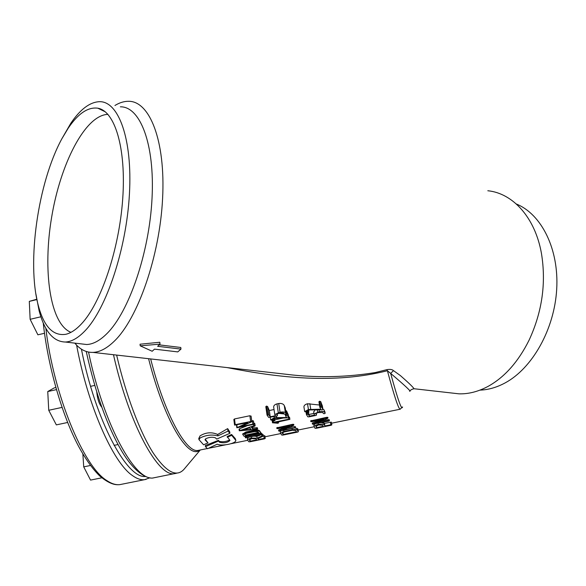 <?xml version="1.0" encoding="UTF-8"?>
<svg xmlns="http://www.w3.org/2000/svg" width="586" height="586" viewBox="0 0 586 586"><rect width="100%" height="100%" fill="white"/><g stroke="black" fill="none" stroke-linecap="round" stroke-linejoin="round"><path stroke-width="0.88" d="M90.478 465.482L83.725 466.866L90.544 480.095L101.832 477.81M83.725 466.866L82.868 453.989M67.624 422.477L56.337 424.887L48.741 410.281L47.752 391.543L54.278 387.873L55.831 387.529M48.741 410.281L62.035 407.402M47.752 391.543L56.432 389.639M44.499 333.288L37.885 334.811L30.135 319.304L29.3 301.387L36.676 299.263M30.135 319.304L40.895 316.784M29.3 301.387L36.735 299.622M101.759 407.167C99.122 403.952 97.459 398.963 96.778 392.21M265.312 371.905L292.832 375.025C320.498 377.845 347.989 377.025 375.326 372.55L386.826 369.656C390.034 369.129 392.246 369.444 393.462 370.608L400.355 375.56C408.596 382.775 413.152 387.17 414.016 388.738L414.331 388.774M450.707 392.891L459.036 393.836C468.749 394.1 478.55 391.551 488.446 386.174C504.846 376.974 518.412 361.606 529.136 340.063C542.204 311.781 546.298 282.862 541.427 253.306C535.033 217.296 512.669 193.197 487.816 190.75M74.81 343.125L76.348 344.876C81.205 350.04 86.735 352.545 92.94 352.398C99.745 352.149 106.879 348.392 114.358 341.118C137.754 318.667 159.7 256.419 162.593 198.559C165.626 140.603 149.62 100.917 128.532 101.297C124.071 101.268 119.544 102.66 114.944 105.487M160 344.129L159.81 342.253L140.047 344.216L140.201 345.821L152.177 351.263L154.506 349.139L177.763 351.9L180.971 349.102L157.634 346.289L160 344.129L140.201 345.821M180.971 349.102L180.788 347.476L159.202 344.861M245.336 436.87L260.909 433.457L261.927 433.472L262.103 434.534M252.163 427.004L252.72 427.875L257.437 427.787L257.628 428.945M239.271 430.747L239.044 429.142L239.579 428.74L246.376 426.081M253.797 423.151L254.793 423.414L255.152 425.824M295.117 428.007L297.886 428.937L298.325 431.692M280.255 431.582L281.009 430.893M274.834 419.788L282.54 418.192M288.664 416.939L289.535 417.188L289.88 419.32M313.84 424.901L315.056 423.934M321.524 422.616L324.483 423.385L331.346 422.11L331.83 424.872M308.229 412.698L304.683 411.606L308.441 409.526L320.901 409.204L319.868 407.38L321.648 407.109L322.967 409.46L322.403 409.79L310.148 409.936L308.734 410.09L306.456 411.365L308.903 412.229L308.229 412.698L309.078 414.441L313.92 413.445M313.686 412.039L315.129 409.9M322.886 409.006L324.168 410.032L325.164 413.247M316.132 413.247L316.484 415.035M303.973 407.233L303.914 406.845C304.009 405.424 305.203 404.391 307.496 403.754L319.473 405.014M319.875 407.351L318.923 401.776L319.634 401.227L320.71 401.586L322.337 405.871M310.712 420.895L326.732 417.313L327.838 417.357L327.962 418.06M321.055 421.144L328.277 419.671L329.266 419.701L329.457 420.733M312.279 423.136L312.441 424.132L323.831 419.21L311.84 421.664L310.822 421.576L311.51 421.144L326.849 418.001L327.955 418.045L327.552 418.419L316.521 423.055L328.438 420.616L329.442 420.704L328.739 421.136L312.463 424.191L312.675 422.887L320.198 419.957M267.062 415.086L265.817 406.64L266.484 406.083L267.597 406.508L269.311 410.515L274.028 409.526M273.713 407.402L273.655 407.006C273.706 405.519 274.812 404.479 276.973 403.886L278.724 403.52C281.529 403.19 283.382 403.864 284.283 405.563L285.257 407.981L286.158 413.87M278.16 413.277L284.283 414.009M285.653 410.574L286.561 410.925L288.327 414.947M276.797 427.846L292.604 424.308L293.718 424.352L293.842 425.062M287.162 428.08L294.399 426.601L295.403 426.623L295.586 427.67M278.76 430.974L278.98 429.78L286.261 426.901M233.895 419.642L234.495 418.946L249.863 415.745L251.086 416.243M251.731 420.741L253.452 420.88L253.95 424.279M242.721 433.992L245.952 431.97L254.346 430.249C256.968 429.824 258.712 429.999 259.583 430.776L260.895 433.01M247.358 438.409L248.376 437.559M254.698 436.27L256.836 436.35L260.243 435.134M262.074 434.475L245.475 437.867L261.041 434.394L263.085 434.548M263.29 435.874L264.813 435.691L265.231 438.46M227.243 437.281L231.719 435.325L235.828 440.416C236.092 443.558 221.801 446.444 217.216 444.195L207.525 448.722L205.474 446.664L218.453 441.053L219.633 442.298C224.16 443.309 227.602 442.679 229.961 440.423L227.156 436.548L231.609 434.46L235.213 438.504L235.777 440.027M205.474 446.664L205.342 445.521L218.373 440.357L219.523 441.456C223.193 442.108 226.562 441.595 229.639 439.925M393.462 370.608L390.672 373.421L387.397 370.726C333.932 384.262 278.702 377.728 226.965 367.569M208.001 442.877L205.041 439.852L205.708 438.782C209.107 437.149 212.352 436.834 215.436 437.823L216.652 439.112L229.917 433.296L227.983 431.106L217.86 435.874C211.861 434.351 205.972 435.039 200.192 437.932L198.947 439.61L203.598 444.811L208.001 442.877L205.239 439.207M229.917 433.296L229.734 431.853L227.661 428.615L217.692 434.46C211.583 431.845 205.671 432.343 199.965 435.947L198.837 438.658M116.629 355.079C125.924 395.118 139.871 431.911 152.961 452.597C166.563 472.814 177.184 478.059 184.824 468.331L200.287 449.975M479.949 390.122C488.336 389.844 496.738 387.434 505.154 382.892C532.191 368.382 554.407 329.471 556.7 289.228C559.081 248.962 541.405 214.124 516.369 204.023M107.927 114.365C85.131 115.01 60.395 163.963 51.627 217.303C42.595 270.637 50.015 323.992 70.943 332.343M68.284 128.078L61.918 138.677C37.914 182.627 26.612 262.403 38.28 305.438C43.906 326.607 53.077 336.232 65.793 334.298C70.833 333.134 76.048 329.662 81.454 323.89C100.807 303.46 119.156 249.834 122.701 199.035C126.342 148.177 114.812 110.988 97.84 108.198C88.039 106.85 78.187 113.479 68.284 128.078M35.841 293.674L39.079 310.617C44.507 331.258 53.267 341.726 65.361 342.026C71.58 341.748 78.136 338.012 85.021 330.819C106.286 308.888 126.43 249.167 129.433 193.995C132.568 138.736 118.475 101.026 99.422 101.686C89.783 102.125 80.238 109.34 70.774 123.331L61.918 138.677M81.242 343.879L86.684 344.517C93.13 344.275 99.898 340.62 106.982 333.544C128.854 311.957 149.276 253.049 152.023 198.508C154.909 143.878 140.098 106.388 120.372 106.813M231.719 435.325L231.609 434.46M219.633 442.298L219.523 441.456M218.453 441.053L218.373 440.357M235.33 439.397L235.213 438.504M257.093 438.182L262.25 435.867L263.041 436.24L257.737 438.68L258.411 439.515L264.183 438.335L265.202 438.409L264.572 438.819L249.804 441.822L248.779 441.749L247.592 440.123C247.805 439.295 249.101 438.621 251.46 438.079L257.093 438.182L256.836 436.35M261.839 436.013L261.671 434.834M258.411 439.515L258.265 438.438M250.207 441.185L249.277 439.932L251.87 438.57L255.979 438.87L256.785 439.844L250.207 441.185L249.944 439.229M246.061 432.783L254.456 431.054C257.086 430.607 258.822 430.739 259.679 431.464L260.902 433.039L260.243 433.398L245.248 436.467L244.208 436.387L242.794 434.519L246.061 432.783L245.952 431.97M245.651 435.801L244.509 434.329L246.472 433.281L254.873 431.56L258.008 431.801L259.019 433.069L245.651 435.801L244.655 434.05M258.514 432.431L245.556 435.09M235.242 424.682L250.662 421.488L251.819 421.539L251.475 421.913L240.868 426.608L252.852 424.132L253.958 424.323L236.854 427.758L247.739 422.718L234.612 425.121L235.242 424.682L234.495 418.946M277.552 428.102L292.714 424.997L293.828 425.04L293.454 425.399L282.76 429.956L295.593 427.721L279.874 431.128L278.775 431.076L279.119 430.732L289.777 426.183L277.932 428.615L276.9 428.527L277.552 428.102L277.456 427.421M276.533 417.598L286.693 417.518L285.507 415.738L286.217 415.386L287.265 415.481L288.788 417.774L274.57 418.411L272.395 419.627L274.929 420.484L273.779 420.99L270.637 419.847L274.233 417.862L276.533 417.598L276.314 416.17M270.234 416.8L275.479 415.716L274.775 414.522L280.042 412.236C282.774 411.76 284.554 411.921 285.382 412.712L286.166 413.921L285.455 414.273L284.4 414.177L283.639 413.079L280.43 412.793L276.555 414.309L277.442 415.73L276.731 416.082L268.703 417.43L267.048 415.137L268.827 414.881L270.234 416.8L269.311 410.515M310.756 409.262L309.833 403.659M309.364 416.163L314.587 415.086L314.008 413.958L319.37 411.65C322.073 411.182 323.794 411.335 324.527 412.119L325.171 413.298L324.446 413.665L323.421 413.57L322.791 412.478L317.942 412.559L315.766 413.731L316.491 415.093L315.766 415.452L308.844 416.873L307.811 416.785L306.427 414.529L308.185 414.265L309.364 416.163L309.078 414.441M324.922 425.963L330.826 424.762L331.815 424.843L331.119 425.275L316.015 428.344L315.019 428.263L314.125 426.652C314.367 425.758 315.766 425.018 318.323 424.432C321.465 423.898 323.457 424.066 324.314 424.945L324.922 425.963L324.483 423.385M316.528 427.677L315.825 426.425L318.638 424.945L322.637 425.282L323.252 426.308L316.528 427.677L316.228 425.868M273.34 422.374L288.81 419.18L289.887 419.364L275.779 422.477L278.592 422.799L277.918 423.246L272.519 422.792L273.34 422.374L273.135 420.975M283.873 431.464L292.238 429.758C294.846 429.311 296.531 429.443 297.292 430.161L298.333 431.721L297.651 432.087L282.716 435.127L281.712 435.046L280.504 433.237L283.873 431.464L283.697 430.344M283.177 434.468L282.203 433.032L284.225 431.963L292.59 430.256L295.63 430.505L296.494 431.757L283.177 434.468L282.862 432.402M252.896 429.142L256.829 428.769L257.635 428.996L256.675 429.362L239.256 430.783L254.09 425.678L255.13 425.78L254.734 426.139L251.372 427.267L252.896 429.142L252.72 427.875M249.775 427.802L251.013 429.326L242.926 430.102L249.775 427.802M249.973 428.051L248.816 428.124M217.86 435.874L217.692 434.46M227.983 431.106L227.661 428.615M386.826 369.656L387.397 370.726C394.158 395.762 398.385 408.603 400.062 409.24L400.297 409.204M459.036 393.836L414.016 388.738C411.738 389.25 410.303 390.108 409.724 391.323C411.497 391.668 405.146 385.698 390.672 373.421C397.909 399.923 401.871 411.094 402.545 406.933L400.062 409.24L331.544 423.209M45.833 328.233C53.67 395.052 83.652 466.632 106.703 480.483C111.494 483.743 115.911 485.12 119.94 484.607L121.844 484.219M146.134 479.363L144.566 479.663C140.816 480.117 136.677 478.681 132.143 475.341C113.017 462.325 87.819 405.834 76.612 345.154M81.425 349.146C95.306 420.389 126.913 478.799 145.357 476.469M150.653 358.932C164.688 414.243 186.165 453.015 198.024 450.436L199.35 450.165M199.819 450.07C188.524 460.237 164.131 420.506 148.58 358.691M88.545 352.061C103.656 425.392 135.82 482.586 153.693 477.832L155.415 477.487M176.078 473.356L174.672 473.62C158.616 477.7 129.323 425.172 113.479 354.72M251.46 438.079L251.306 436.958M262.25 435.867L262.074 434.651M263.29 435.962L263.077 434.49M264.183 438.335L263.817 435.764M265.202 438.409L264.813 435.691M249.387 440.218L249.328 439.764M254.456 431.054L254.346 430.249M259.679 431.464L259.583 430.776M260.88 432.973L260.777 432.234M250.662 421.488L249.863 415.745M251.819 421.539L251.057 416.031M252.852 424.132L252.361 420.609M253.914 424.22L253.452 420.88M236.839 427.633L236.495 425.04L236.825 427.677M237.169 427.399L236.854 424.967M292.714 424.997L292.604 424.308M293.828 425.04L293.718 424.352M294.546 427.546L294.399 426.601M295.564 427.626L295.403 426.623M279.119 430.732L278.98 429.78M274.233 417.862L274.05 416.639M285.514 415.694L285.301 414.302M286.217 415.386L286.019 414.097M287.265 415.481L286.561 410.925M288.744 417.642L288.283 414.654M272.475 419.869L272.424 419.503M274.373 420.352L274.101 418.529M274.929 420.484L274.614 418.404L274.944 420.521M268.827 414.881L267.597 406.508M278.284 412.603L276.973 403.886M280.042 412.236L278.724 403.52M285.382 412.712L284.283 405.563M286.136 413.819L285.206 407.79M277.405 415.628L277.119 413.701M267.751 414.785L266.484 406.083M311.51 421.144L311.4 420.455M326.849 418.001L326.732 417.313M327.955 418.045L327.838 417.357M328.438 420.616L328.277 419.671M329.442 420.704L329.266 419.701M312.836 423.839L312.675 422.887M308.441 409.526L307.496 403.754M320.608 407.006L319.634 401.227M321.648 407.109L320.71 401.586M322.93 409.343L322.293 405.607M308.361 412.09L308.06 410.259M308.903 412.229L308.558 410.127L308.917 412.251M308.185 414.265L307.936 412.742M317.619 412.009L317.268 409.885M319.37 411.65L319.07 409.87M324.527 412.119L324.168 410.032M325.149 413.218L324.871 411.599M316.469 415.005L316.198 413.386M306.434 414.492L306.134 412.632M307.152 414.17L306.91 412.72M318.323 424.432L318.132 423.304M324.314 424.945L323.97 422.909M330.826 424.762L330.379 422.176M331.815 424.843L331.346 422.11M288.81 419.18L288.62 417.965M278.204 422.674L278.101 421.993M272.505 422.689L272.241 420.895L272.497 422.726M292.238 429.758L292.062 428.637M297.292 430.161L296.992 428.256M298.318 431.662L297.886 428.937M256.829 428.769L256.668 427.612M257.591 428.879L257.437 427.787M239.806 430.461L239.579 428.74M253.797 425.758L253.628 424.564M254.09 425.678L253.914 424.411M255.13 425.78L254.793 423.414M246.091 437.456L245.966 436.511M261.041 434.394L260.909 433.457M118.02 444.554L114.094 445.367M94.734 385.42L90.588 386.335M43.247 322.981C47.847 366.162 61.962 415.035 78.561 446.298C85.783 459.49 92.925 469.459 99.986 476.206C110.219 484.629 115.794 485.069 119.94 484.607L144.566 479.663L149.913 477.795M265.275 371.905L92.94 352.398M199.233 450.187L207.341 448.532M208.382 448.319L225.581 444.818M231.038 443.705L247.622 440.32M264.989 436.782L280.635 433.589M298.069 430.036L314.133 426.762M105.282 111.831L97.84 108.198M38.28 305.438L39.079 310.617M86.684 344.517L65.361 342.026M75.198 343.176L76.348 344.876M86.245 351.468C95.364 392.942 107.194 426.154 121.734 451.095C135.813 474.843 149.042 479.377 153.693 477.832L176.847 473.129M247.343 438.299L247.592 440.123M263.092 434.526L263.304 435.991M242.699 433.816L242.794 434.519M251.094 416.17L251.841 421.576M233.836 419.43L234.561 425.011M278.606 430.021L278.753 431.01M276.76 427.751L276.863 428.432M285.287 414.309L285.507 415.738M288.341 414.859L288.781 417.708M270.285 417.415L270.637 419.847M273.655 407.006L274.775 414.522M277.134 413.687L277.434 415.679M265.817 406.64L267.048 415.137M310.683 420.807L310.8 421.495M318.923 401.776L319.868 407.38M322.344 405.805L322.952 409.387M303.914 406.845L304.683 411.606M313.635 411.731L314.008 413.958M306.119 412.625L306.427 414.529M313.818 424.777L314.125 426.652M280.24 431.479L280.504 433.237M239.044 429.142L239.256 430.783M245.3 436.79L245.431 437.764M198.947 439.61L198.786 438.152"/></g></svg>
